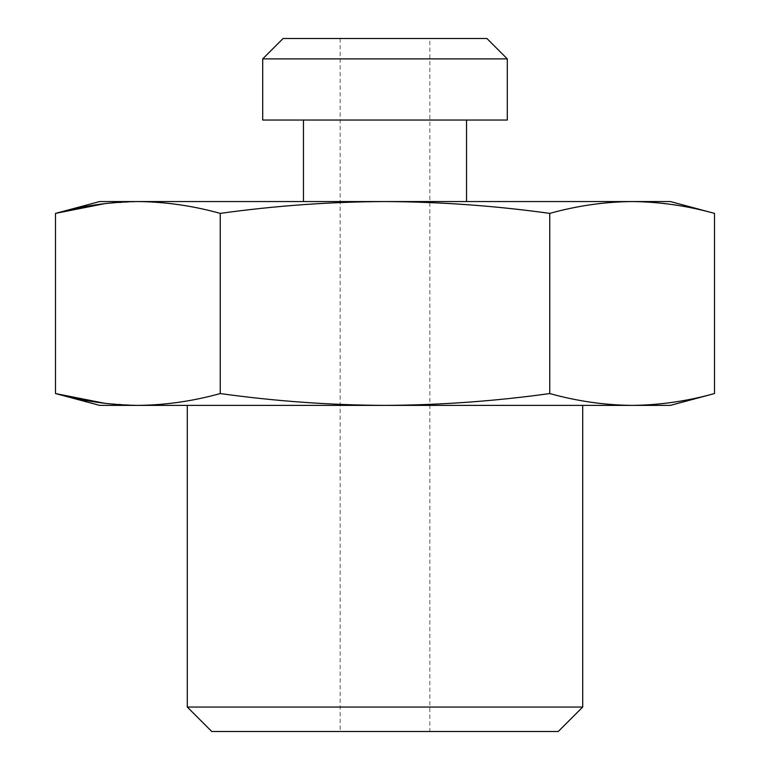 <?xml version="1.0" encoding="UTF-8"?>
<svg xmlns="http://www.w3.org/2000/svg" width="770" height="770" viewBox="0 0 770 770"><rect width="100%" height="100%" fill="white"/><g stroke="black" fill="none" stroke-linecap="round" stroke-linejoin="round"><path stroke-width="0.58" stroke-dasharray="3.85 2.89" d="M104.932 203.607L137.878 201.557C165.338 201.827 192.789 205.763 220.249 213.386C275.188 205.734 330.109 201.788 385 201.557C440.017 201.827 494.927 205.773 549.751 213.386C577.211 205.763 604.662 201.827 632.122 201.557C659.582 201.827 687.042 205.763 714.493 213.386M99.648 201.557L670.352 201.557M99.648 405.386L137.878 405.386L104.932 403.336M582.707 405.386L187.293 405.386L582.707 405.386M466.533 120.033L303.467 120.033L466.533 120.033M466.533 201.557L303.467 201.557L466.533 201.557M429.843 38.5L340.157 38.5L429.843 38.5L429.843 731.5L340.157 731.5L429.843 731.5M340.157 38.5L340.157 731.5M549.751 213.386L549.751 393.557C494.927 401.17 440.017 405.116 385 405.386C330.109 405.155 275.188 401.208 220.249 393.557C192.789 401.18 165.338 405.116 137.878 405.386L632.122 405.386C604.662 405.116 577.211 401.18 549.751 393.557M220.249 213.386L220.249 393.557M632.122 405.386L670.352 405.386M211.75 731.5L558.25 731.5M486.909 38.5L283.091 38.5M262.705 58.886L507.295 58.886M262.705 120.033L507.295 120.033M582.707 707.043L187.293 707.043"/><path stroke-width="1.16" d="M632.122 405.386L670.352 405.386L714.493 393.557L714.493 213.386L670.352 201.557L632.122 201.557C604.662 201.827 577.211 205.763 549.751 213.386L549.751 393.557C577.211 401.18 604.662 405.116 632.122 405.386C659.582 405.116 687.042 401.18 714.493 393.557C687.042 401.18 659.582 405.116 632.122 405.386L385 405.386C440.017 405.116 494.927 401.17 549.751 393.557M549.751 213.386C494.927 205.773 440.017 201.827 385 201.557C330.109 201.788 275.188 205.734 220.249 213.386C192.789 205.763 165.338 201.827 137.878 201.557L99.648 201.557L55.507 213.386L55.507 393.557L99.648 405.386L137.878 405.386C165.338 405.116 192.789 401.18 220.249 393.557C275.188 401.208 330.109 405.155 385 405.386L137.878 405.386C110.418 405.116 82.958 401.18 55.507 393.557L104.932 403.336M262.705 58.886L283.091 38.5L486.909 38.5L507.295 58.886L262.705 58.886L262.705 120.033L507.295 120.033L507.295 58.886M714.493 213.386C687.042 205.763 659.582 201.827 632.122 201.557L137.878 201.557C110.418 201.827 82.958 205.763 55.507 213.386L104.932 203.607M558.25 731.5L211.75 731.5L187.293 707.043L582.707 707.043L558.25 731.5M187.293 405.386L187.293 707.043M582.707 405.386L582.707 707.043M303.467 120.033L303.467 201.557M466.533 120.033L466.533 201.557M220.249 213.386L220.249 393.557"/></g></svg>
